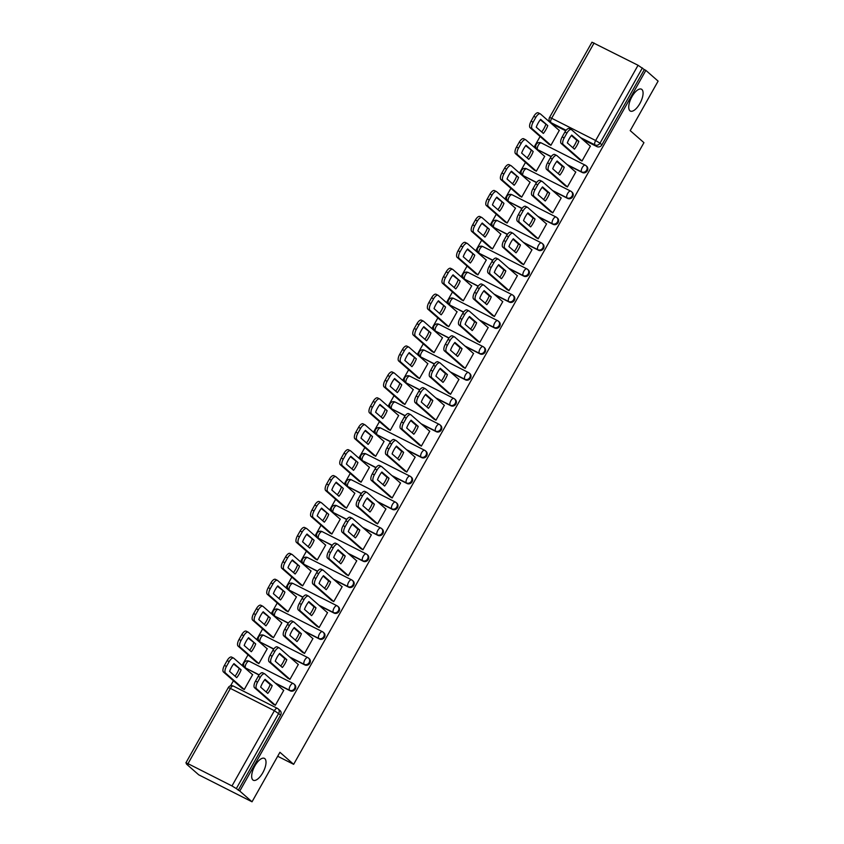 <?xml version="1.0" encoding="UTF-8"?>
<svg xmlns="http://www.w3.org/2000/svg" width="844" height="844" viewBox="0 0 844 844"><rect width="100%" height="100%" fill="white"/><g stroke="black" fill="none" stroke-linecap="round" stroke-linejoin="round"><path stroke-width="1.27" d="M629.919 110.764A12.259 5.106 -63.1 0 1 631.65 97.239A12.259 5.106 -63.1 0 1 641.44 89.19A12.259 5.106 -63.1 0 1 641.894 89.496A12.259 5.106 -63.1 0 1 640.163 103.01A12.259 5.106 -63.1 0 1 630.362 111.07A12.259 5.106 -63.1 0 1 629.919 110.764M252.852 779.93A12.259 5.106 -63.1 0 1 254.593 766.415A12.259 5.106 -63.1 0 1 264.383 758.366A12.259 5.106 -63.1 0 1 264.837 758.672A12.259 5.106 -63.1 0 1 263.096 772.186A12.259 5.106 -63.1 0 1 253.305 780.246A12.259 5.106 -63.1 0 1 252.852 779.93M567.843 165.192L582.318 172.514A3.83 3.46 -48.7 0 0 586.717 166.31L586.042 165.719A3.83 3.46 131.3 0 1 581.643 171.923L567.157 164.591M553.231 191.103L567.717 198.435A3.83 3.46 -48.7 0 0 572.116 192.232L571.441 191.641A3.83 3.46 131.3 0 1 567.041 197.844L552.556 190.512M538.63 217.024L553.115 224.346A3.83 3.46 -48.7 0 0 557.515 218.142L556.829 217.552A3.83 3.46 131.3 0 1 552.43 223.755L537.955 216.423M524.029 242.935L538.504 250.267A3.83 3.46 -48.7 0 0 542.903 244.064L542.228 243.473A3.83 3.46 131.3 0 1 537.828 249.676L523.354 242.344M509.428 268.856L523.902 276.188A3.83 3.46 -48.7 0 0 528.302 269.985L527.627 269.384A3.83 3.46 131.3 0 1 523.227 275.587L508.753 268.255M494.827 294.767L509.301 302.099A3.83 3.46 -48.7 0 0 513.701 295.896L513.025 295.305A3.83 3.46 131.3 0 1 508.626 301.508L494.141 294.176M480.215 320.688L494.7 328.021A3.83 3.46 -48.7 0 0 499.099 321.817L498.424 321.216A3.83 3.46 131.3 0 1 494.025 327.419L479.54 320.087M465.614 346.599L480.099 353.931A3.83 3.46 -48.7 0 0 484.498 347.728L483.812 347.137A3.83 3.46 131.3 0 1 479.413 353.341L464.938 346.008M451.012 372.521L465.487 379.853A3.83 3.46 -48.7 0 0 469.886 373.649L469.211 373.048A3.83 3.46 131.3 0 1 464.812 379.251L450.337 371.93M436.411 398.431L450.886 405.764A3.83 3.46 -48.7 0 0 455.285 399.56L454.61 398.969A3.83 3.46 131.3 0 1 450.211 405.173L435.736 397.841M421.81 424.353L436.285 431.685A3.83 3.46 -48.7 0 0 440.684 425.481L440.009 424.88A3.83 3.46 131.3 0 1 435.609 431.084L421.135 423.762M407.209 450.263L421.683 457.596A3.83 3.46 -48.7 0 0 426.083 451.392L425.408 450.801A3.83 3.46 131.3 0 1 421.008 457.005L406.523 449.673M392.597 476.185L407.082 483.517A3.83 3.46 -48.7 0 0 411.482 477.314L410.806 476.712A3.83 3.46 131.3 0 1 406.407 482.916L391.922 475.594M377.996 502.096L392.481 509.428A3.83 3.46 -48.7 0 0 396.88 503.224L396.195 502.634A3.83 3.46 131.3 0 1 391.795 508.837L377.321 501.505M363.395 528.017L377.869 535.349A3.83 3.46 -48.7 0 0 382.269 529.146L381.593 528.555A3.83 3.46 131.3 0 1 377.194 534.758L362.72 527.426M348.794 553.938L363.268 561.26A3.83 3.46 -48.7 0 0 367.667 555.057L366.992 554.466A3.83 3.46 131.3 0 1 362.593 560.669L348.118 553.337M334.192 579.849L348.667 587.181A3.83 3.46 -48.7 0 0 353.066 580.978L352.391 580.387A3.83 3.46 131.3 0 1 347.992 586.591L333.507 579.258M319.581 605.77L334.066 613.092A3.83 3.46 -48.7 0 0 338.465 606.889L337.79 606.298A3.83 3.46 131.3 0 1 333.391 612.501L318.905 605.169M304.979 631.681L319.465 639.014A3.83 3.46 -48.7 0 0 323.864 632.81L323.178 632.219A3.83 3.46 131.3 0 1 318.779 638.423L304.304 631.09M290.378 657.603L304.853 664.924A3.83 3.46 -48.7 0 0 309.252 658.721L308.577 658.13A3.83 3.46 131.3 0 1 304.178 664.333L289.703 657.001M275.777 683.513L290.252 690.846A3.83 3.46 -48.7 0 0 294.651 684.642L293.976 684.051A3.83 3.46 131.3 0 1 289.576 690.255L275.102 682.923M549.201 120.333L548.706 121.209M540.097 136.496L534.104 147.13M525.495 162.417L519.503 173.041M510.884 188.328L504.902 198.962M496.283 214.249L490.29 224.873M481.681 240.16L475.689 250.795M467.08 266.082L461.088 276.705M452.479 291.992L446.487 302.627M437.867 317.914L431.885 328.538M423.266 343.824L417.284 354.459M408.665 369.746L402.672 380.37M394.064 395.657L388.071 406.291M379.462 421.578L373.47 432.202M364.861 447.489L358.869 458.123M350.249 473.41L344.268 484.034M335.648 499.321L329.656 509.955M321.047 525.242L315.055 535.866M306.446 551.153L300.453 561.788M291.845 577.074L285.852 587.709M277.233 602.996L271.251 613.62M262.632 628.907L256.65 639.541M248.03 654.828L242.038 665.452M233.429 680.739L230.57 685.813M186.693 763.683L188.033 764.854L185.891 762.87L188.001 763.672L231.984 785.943L274.384 710.69L230.401 688.419L188.001 763.672M252.029 801.8L239.78 791.06L645.86 70.379L658.109 81.13L630.215 130.63L643.94 142.668L293.649 764.326L279.923 752.289L252.029 801.8L198.72 774.813L186.471 764.073M594.081 43.002L551.67 118.255L549.56 117.453L591.971 42.2L638.053 65.273L644.31 69.598L601.899 144.852A3.83 3.46 131.3 0 1 596.919 146.603L582.444 139.271M565.712 130.799L552.936 124.332L551.026 122.665A3.83 3.46 131.3 0 1 550.372 122.222L552.282 123.889A3.83 3.46 -48.7 0 0 552.936 124.332M644.31 69.598L645.86 70.379M238.23 790.269L280.63 715.016L274.384 710.69A3.83 1.593 -63.1 0 1 277.349 708.348A3.83 1.593 -63.1 0 1 277.486 708.443A3.83 3.46 131.3 0 1 278.72 713.338L236.32 788.602L239.78 791.06M236.32 788.602L231.984 785.943M273.066 703.98L275.334 705.278L283.753 690.329L283.267 690.086M241.985 688.24L244.243 689.548L252.672 674.599L252.177 674.345M256.587 662.329L258.855 663.627L267.274 648.677L266.788 648.424M287.667 678.059L289.935 679.367L298.354 664.418L297.869 664.165M271.188 636.408L273.456 637.716L281.875 622.756L281.39 622.513M302.268 652.148L304.536 653.446L312.955 638.497L312.47 638.254M285.789 610.497L288.057 611.794L296.476 596.845L295.991 596.592M316.88 626.227L319.137 627.535L327.567 612.586L327.071 612.333M300.401 584.576L302.658 585.884L311.088 570.924L310.592 570.681M331.481 600.316L333.739 601.614L342.168 586.664L341.672 586.422M315.002 558.665L317.26 559.962L325.689 545.013L325.193 544.76M346.082 574.395L348.34 575.703L356.769 560.754L356.284 560.5M329.603 532.743L331.861 534.052L340.29 519.092L339.805 518.849M360.683 548.484L362.952 549.782L371.371 534.832L370.885 534.579M344.204 506.833L346.473 508.13L354.891 493.181L354.406 492.928M375.285 522.563L377.553 523.871L385.972 508.911L385.486 508.668M358.805 480.911L361.074 482.219L369.493 467.259L369.007 467.017M389.896 496.652L392.154 497.949L400.583 483L400.088 482.747M373.407 455L375.675 456.298L384.104 441.349L383.609 441.096M404.498 470.73L406.755 472.039L415.185 457.079L414.689 456.836M388.018 429.079L390.276 430.377L398.706 415.427L398.21 415.185M419.099 444.82L421.356 446.117L429.786 431.168L429.29 430.915M402.62 403.168L404.877 404.466L413.307 389.517L412.811 389.263M433.7 418.898L435.968 420.207L444.387 405.247L443.902 405.004M417.221 377.247L419.489 378.545L427.908 363.595L427.423 363.353M448.301 392.987L450.569 394.285L458.988 379.336L458.503 379.083M431.822 351.326L434.09 352.634L442.509 337.684L442.024 337.431M462.902 367.066L465.171 368.374L473.589 353.414L473.104 353.172M446.423 325.415L448.691 326.712L457.11 311.763L456.625 311.52M477.514 341.155L479.772 342.453L488.201 327.504L487.705 327.25M461.035 299.493L463.293 300.802L471.722 285.852L471.226 285.599M492.115 315.234L494.373 316.532L502.802 301.582L502.307 301.34M475.636 273.583L477.894 274.88L486.323 259.931L485.827 259.688M506.716 289.323L508.974 290.621L517.404 275.671L516.918 275.418M490.237 247.661L492.495 248.969L500.925 234.02L500.439 233.767M521.318 263.402L523.586 264.7L532.005 249.75L531.52 249.507M504.839 221.75L507.107 223.048L515.526 208.099L515.04 207.846M535.919 237.48L538.187 238.789L546.606 223.839L546.121 223.586M519.44 195.829L521.708 197.137L530.127 182.177L529.642 181.935M550.531 211.57L552.788 212.867L561.218 197.918L560.722 197.675M534.052 169.918L536.309 171.216L544.739 156.267L544.243 156.013M565.132 185.648L567.39 186.957L575.819 172.007L575.323 171.754M548.653 143.997L550.91 145.305L559.34 130.345L558.844 130.103M579.733 159.738L581.991 161.035L590.42 146.086L589.924 145.843M551.111 156.72L537.66 149.652A3.83 3.46 131.3 0 1 537.006 149.219L537.681 149.81A3.83 3.46 -48.7 0 0 538.335 150.253M536.499 182.631L523.058 175.573A3.83 3.46 131.3 0 1 522.404 175.13L523.08 175.721A3.83 3.46 -48.7 0 0 523.734 176.164M521.898 208.552L508.457 201.494A3.83 3.46 131.3 0 1 507.803 201.051L508.478 201.642A3.83 3.46 -48.7 0 0 509.132 202.085M507.297 234.463L493.846 227.405A3.83 3.46 131.3 0 1 493.191 226.962L493.877 227.553A3.83 3.46 -48.7 0 0 494.531 227.996M492.696 260.385L479.244 253.327A3.83 3.46 131.3 0 1 478.59 252.883L479.265 253.474A3.83 3.46 -48.7 0 0 479.919 253.917M478.094 286.295L464.643 279.237A3.83 3.46 131.3 0 1 463.989 278.794L464.664 279.396A3.83 3.46 -48.7 0 0 465.318 279.828M463.493 312.217L450.042 305.159A3.83 3.46 131.3 0 1 449.388 304.716L450.063 305.306A3.83 3.46 -48.7 0 0 450.717 305.75M448.881 338.127L435.441 331.07A3.83 3.46 131.3 0 1 434.787 330.626L435.462 331.228A3.83 3.46 -48.7 0 0 436.116 331.66M434.28 364.049L420.829 356.991A3.83 3.46 131.3 0 1 420.175 356.548L420.861 357.139A3.83 3.46 -48.7 0 0 421.515 357.582M419.679 389.96L406.228 382.902A3.83 3.46 131.3 0 1 405.574 382.459L406.249 383.06A3.83 3.46 -48.7 0 0 406.903 383.503M405.078 415.881L391.627 408.823A3.83 3.46 131.3 0 1 390.972 408.38L391.648 408.971A3.83 3.46 -48.7 0 0 392.302 409.414M390.477 441.792L377.025 434.734A3.83 3.46 131.3 0 1 376.371 434.291L377.046 434.892A3.83 3.46 -48.7 0 0 377.701 435.335M375.865 467.713L362.424 460.655A3.83 3.46 131.3 0 1 361.77 460.212L362.445 460.803A3.83 3.46 -48.7 0 0 363.099 461.246M361.264 493.634L347.823 486.566A3.83 3.46 131.3 0 1 347.158 486.123L347.844 486.724A3.83 3.46 -48.7 0 0 348.498 487.167M346.662 519.545L333.211 512.487A3.83 3.46 131.3 0 1 332.557 512.044L333.232 512.635A3.83 3.46 -48.7 0 0 333.897 513.078M332.061 545.467L318.61 538.398A3.83 3.46 131.3 0 1 317.956 537.966L318.631 538.556A3.83 3.46 -48.7 0 0 319.285 538.999M317.46 571.377L304.009 564.319A3.83 3.46 131.3 0 1 303.355 563.876L304.03 564.467A3.83 3.46 -48.7 0 0 304.684 564.91M302.859 597.299L289.408 590.23A3.83 3.46 131.3 0 1 288.753 589.798L289.429 590.389A3.83 3.46 -48.7 0 0 290.083 590.832M288.247 623.21L274.806 616.152A3.83 3.46 131.3 0 1 274.152 615.709L274.827 616.299A3.83 3.46 -48.7 0 0 275.482 616.742M273.646 649.131L260.195 642.073A3.83 3.46 131.3 0 1 259.541 641.63L260.226 642.221A3.83 3.46 -48.7 0 0 260.88 642.664M259.045 675.042L245.593 667.984A3.83 3.46 131.3 0 1 244.939 667.541L245.615 668.131A3.83 3.46 -48.7 0 0 246.269 668.575M277.697 756.256L293.649 764.326M280.63 715.016A3.83 3.46 -48.7 0 0 280.05 710.564L278.14 708.886A3.83 3.83 0 0 0 277.349 708.348L233.366 686.077A3.83 1.593 -63.1 0 1 233.503 686.172M272.19 685.581A11.974 4.98 -63.1 0 1 267.791 693.399L260.659 687.143A11.974 4.98 -63.1 0 1 265.069 679.336L272.19 685.581L270.175 684.568A11.974 4.98 -63.1 0 1 266.124 691.932M270.175 684.568L264.71 679.768M273.488 704.35L254.55 687.744A5.75 2.395 -63.1 0 1 255.51 681.14L258.222 676.318A5.75 2.395 -63.1 0 1 262.663 672.816A5.75 2.395 -63.1 0 1 262.885 672.953M283.689 690.455L264.9 673.976A5.75 2.395 116.9 0 0 264.689 673.828A5.75 2.395 116.9 0 0 260.247 677.342L257.536 682.163A5.75 2.395 116.9 0 0 256.565 688.767L254.55 687.744M275.355 705.236L256.565 688.767M241.11 669.851L233.978 663.595A11.974 4.98 116.9 0 0 229.579 671.402L236.71 677.658A11.974 4.98 116.9 0 0 241.11 669.851L233.63 664.038M252.599 674.715L233.82 658.236A5.75 2.395 116.9 0 0 233.609 658.098A5.75 2.395 116.9 0 0 229.167 661.601L226.445 666.422A5.75 2.395 116.9 0 0 225.485 673.027L244.275 689.506M235.043 676.192A11.974 4.98 116.9 0 0 239.095 668.828M242.407 688.609L223.47 672.003A5.75 2.395 -63.1 0 1 224.43 665.399L227.142 660.578A5.75 2.395 -63.1 0 1 231.583 657.075A5.75 2.395 -63.1 0 1 231.794 657.223M286.802 659.67A11.974 4.98 -63.1 0 1 282.392 667.477L275.271 661.221A11.974 4.98 -63.1 0 1 279.67 653.414L286.802 659.67L284.776 658.647A11.974 4.98 -63.1 0 1 280.725 666.011M284.776 658.647L279.311 653.857M288.089 678.428L269.152 661.823A5.75 2.395 -63.1 0 1 270.112 655.218L272.834 650.407A5.75 2.395 -63.1 0 1 277.275 646.894A5.75 2.395 -63.1 0 1 277.486 647.042M298.291 664.534L279.501 648.065A5.75 2.395 116.9 0 0 279.29 647.918A5.75 2.395 116.9 0 0 274.849 651.42L272.137 656.242A5.75 2.395 116.9 0 0 271.177 662.846L269.152 661.823M289.956 679.325L271.177 662.846M301.403 633.749A11.974 4.98 -63.1 0 1 297.004 641.567L289.872 635.31A11.974 4.98 -63.1 0 1 294.271 627.503L301.403 633.749L299.377 632.726A11.974 4.98 -63.1 0 1 295.337 640.1M299.377 632.726L293.912 627.936M302.69 652.517L283.753 635.912A5.75 2.395 -63.1 0 1 284.713 629.308L287.435 624.486A5.75 2.395 -63.1 0 1 291.876 620.973A5.75 2.395 -63.1 0 1 292.087 621.121M312.892 638.623L294.102 622.144A5.75 2.395 116.9 0 0 293.891 621.996A5.75 2.395 116.9 0 0 289.45 625.509L286.738 630.331A5.75 2.395 116.9 0 0 285.778 636.935L283.753 635.912M304.557 653.404L285.778 636.935M316.004 607.838A11.974 4.98 -63.1 0 1 311.605 615.645L304.473 609.389A11.974 4.98 -63.1 0 1 308.872 601.582L316.004 607.838L313.979 606.815A11.974 4.98 -63.1 0 1 309.938 614.179M313.979 606.815L308.524 602.025M317.302 626.596L298.354 609.99A5.75 2.395 -63.1 0 1 299.325 603.386L302.036 598.565A5.75 2.395 -63.1 0 1 306.477 595.062A5.75 2.395 -63.1 0 1 306.688 595.21M327.493 612.702L308.714 596.233A5.75 2.395 116.9 0 0 308.493 596.086A5.75 2.395 116.9 0 0 304.051 599.588L301.34 604.409A5.75 2.395 116.9 0 0 300.38 611.014L298.354 609.99M319.159 627.493L300.38 611.014M255.711 643.93L248.579 637.684A11.974 4.98 116.9 0 0 244.18 645.491L251.312 651.737A11.974 4.98 116.9 0 0 255.711 643.93L248.231 638.117M267.21 648.804L248.421 632.325A5.75 2.395 116.9 0 0 248.21 632.177A5.75 2.395 116.9 0 0 243.768 635.69L241.046 640.512A5.75 2.395 116.9 0 0 240.086 647.105L258.876 663.584M249.645 650.281A11.974 4.98 116.9 0 0 253.696 642.906M257.009 662.698L238.071 646.082A5.75 2.395 -63.1 0 1 239.031 639.488L241.743 634.667A5.75 2.395 -63.1 0 1 246.184 631.154A5.75 2.395 -63.1 0 1 246.406 631.301M270.312 618.019L263.191 611.763A11.974 4.98 116.9 0 0 258.791 619.57L265.913 625.826A11.974 4.98 116.9 0 0 270.312 618.019L262.832 612.206M281.812 622.883L263.022 606.403A5.75 2.395 116.9 0 0 262.811 606.266A5.75 2.395 116.9 0 0 258.37 609.769L255.658 614.59A5.75 2.395 116.9 0 0 254.698 621.195L273.477 637.663M264.246 624.36A11.974 4.98 116.9 0 0 268.297 616.996M271.61 636.777L252.672 620.171A5.75 2.395 -63.1 0 1 253.633 613.567L256.344 608.746A5.75 2.395 -63.1 0 1 260.796 605.243A5.75 2.395 -63.1 0 1 261.007 605.38M284.924 592.098L277.792 585.852A11.974 4.98 116.9 0 0 273.393 593.659L280.524 599.905A11.974 4.98 116.9 0 0 284.924 592.098L277.433 586.285M296.413 596.961L277.623 580.493A5.75 2.395 116.9 0 0 277.412 580.345A5.75 2.395 116.9 0 0 272.971 583.858L270.259 588.669A5.75 2.395 116.9 0 0 269.299 595.273L288.078 611.752M278.858 598.449A11.974 4.98 116.9 0 0 282.898 591.074M286.211 610.866L267.274 594.25A5.75 2.395 -63.1 0 1 268.234 587.656L270.956 582.835A5.75 2.395 -63.1 0 1 275.397 579.322A5.75 2.395 -63.1 0 1 275.608 579.469M330.605 581.917A11.974 4.98 -63.1 0 1 326.206 589.724L319.074 583.478A11.974 4.98 -63.1 0 1 323.474 575.671L330.605 581.917L328.59 580.894A11.974 4.98 -63.1 0 1 324.539 588.268M328.59 580.894L323.125 576.104M331.903 600.685L312.966 584.08A5.75 2.395 -63.1 0 1 313.926 577.475L316.637 572.654A5.75 2.395 -63.1 0 1 321.079 569.141A5.75 2.395 -63.1 0 1 321.29 569.289M342.094 586.791L323.315 570.312A5.75 2.395 116.9 0 0 323.104 570.164A5.75 2.395 116.9 0 0 318.663 573.677L315.941 578.499A5.75 2.395 116.9 0 0 314.981 585.092L312.966 584.08M333.77 601.572L314.981 585.092M345.207 556.006A11.974 4.98 -63.1 0 1 340.807 563.813L333.675 557.557A11.974 4.98 -63.1 0 1 338.075 549.75L345.207 556.006L343.192 554.983A11.974 4.98 -63.1 0 1 339.14 562.347M343.192 554.983L337.727 550.193M346.504 574.764L327.567 558.158A5.75 2.395 -63.1 0 1 328.527 551.554L331.238 546.733A5.75 2.395 -63.1 0 1 335.68 543.23A5.75 2.395 -63.1 0 1 335.891 543.378M356.706 560.87L337.916 544.391A5.75 2.395 116.9 0 0 337.706 544.253A5.75 2.395 116.9 0 0 333.264 547.756L330.542 552.577A5.75 2.395 116.9 0 0 329.582 559.182L327.567 558.158M348.372 575.661L329.582 559.182M299.525 566.187L292.393 559.931A11.974 4.98 116.9 0 0 287.994 567.738L295.126 573.994A11.974 4.98 116.9 0 0 299.525 566.187L292.045 560.374M311.014 571.05L292.235 554.571A5.75 2.395 116.9 0 0 292.013 554.434A5.75 2.395 116.9 0 0 287.572 557.937L284.861 562.758A5.75 2.395 116.9 0 0 283.901 569.362L302.679 585.831M293.459 572.527A11.974 4.98 116.9 0 0 297.499 565.163M300.823 584.945L281.875 568.339A5.75 2.395 -63.1 0 1 282.846 561.735L285.557 556.913A5.75 2.395 -63.1 0 1 289.998 553.411A5.75 2.395 -63.1 0 1 290.209 553.548M314.126 540.265L306.994 534.02A11.974 4.98 116.9 0 0 302.595 541.827L309.727 548.072A11.974 4.98 116.9 0 0 314.126 540.265L306.646 534.452M325.615 545.129L306.836 528.66A5.75 2.395 116.9 0 0 306.625 528.513A5.75 2.395 116.9 0 0 302.184 532.026L299.462 536.837A5.75 2.395 116.9 0 0 298.502 543.441L317.291 559.92M308.06 546.617A11.974 4.98 116.9 0 0 312.111 539.242M315.424 559.034L296.487 542.418A5.75 2.395 -63.1 0 1 297.447 535.813L300.158 531.003A5.75 2.395 -63.1 0 1 304.6 527.489A5.75 2.395 -63.1 0 1 304.811 527.637M359.808 530.085A11.974 4.98 -63.1 0 1 355.408 537.892L348.287 531.646A11.974 4.98 -63.1 0 1 352.686 523.839L359.808 530.085L357.793 529.061A11.974 4.98 -63.1 0 1 353.741 536.436M357.793 529.061L352.328 524.272M361.105 548.853L342.168 532.237A5.75 2.395 -63.1 0 1 343.128 525.643L345.84 520.822A5.75 2.395 -63.1 0 1 350.292 517.309A5.75 2.395 -63.1 0 1 350.503 517.456M371.307 534.959L352.518 518.48A5.75 2.395 116.9 0 0 352.307 518.332A5.75 2.395 116.9 0 0 347.865 521.845L345.154 526.667A5.75 2.395 116.9 0 0 344.183 533.26L342.168 532.237M362.973 549.739L344.183 533.26M374.419 504.174A11.974 4.98 -63.1 0 1 370.02 511.981L362.888 505.725A11.974 4.98 -63.1 0 1 367.288 497.918L374.419 504.174L372.394 503.151A11.974 4.98 -63.1 0 1 368.343 510.514M372.394 503.151L366.929 498.361M375.707 522.932L356.769 506.326A5.75 2.395 -63.1 0 1 357.729 499.722L360.451 494.901A5.75 2.395 -63.1 0 1 364.893 491.398A5.75 2.395 -63.1 0 1 365.104 491.535M385.908 509.037L367.119 492.558A5.75 2.395 116.9 0 0 366.908 492.421A5.75 2.395 116.9 0 0 362.466 495.924L359.755 500.745A5.75 2.395 116.9 0 0 358.795 507.349L356.769 506.326M377.574 523.818L358.795 507.349M389.021 478.253A11.974 4.98 -63.1 0 1 384.621 486.06L377.49 479.814A11.974 4.98 -63.1 0 1 381.889 472.007L389.021 478.253L386.995 477.229A11.974 4.98 -63.1 0 1 382.954 484.604M386.995 477.229L381.541 472.44M390.308 497.021L371.371 480.405A5.75 2.395 -63.1 0 1 372.331 473.811L375.052 468.99A5.75 2.395 -63.1 0 1 379.494 465.477A5.75 2.395 -63.1 0 1 379.705 465.624M400.51 483.116L381.731 466.648A5.75 2.395 116.9 0 0 381.509 466.5A5.75 2.395 116.9 0 0 377.068 470.013L374.356 474.824A5.75 2.395 116.9 0 0 373.396 481.428L371.371 480.405M392.175 497.907L373.396 481.428M403.622 452.342A11.974 4.98 -63.1 0 1 399.223 460.149L392.091 453.893A11.974 4.98 -63.1 0 1 396.49 446.086L403.622 452.342L401.596 451.318A11.974 4.98 -63.1 0 1 397.556 458.682M401.596 451.318L396.142 446.529M404.92 471.1L385.982 454.494A5.75 2.395 -63.1 0 1 386.942 447.89L389.654 443.068A5.75 2.395 -63.1 0 1 394.095 439.566A5.75 2.395 -63.1 0 1 394.306 439.703M415.111 457.205L396.332 440.726A5.75 2.395 116.9 0 0 396.121 440.589A5.75 2.395 116.9 0 0 391.669 444.092L388.957 448.913A5.75 2.395 116.9 0 0 387.997 455.517L385.982 454.494M406.787 471.986L387.997 455.517M418.223 426.42A11.974 4.98 -63.1 0 1 413.824 434.227L406.692 427.982A11.974 4.98 -63.1 0 1 411.091 420.175L418.223 426.42L416.208 425.397A11.974 4.98 -63.1 0 1 412.157 432.772M416.208 425.397L410.743 420.607M419.521 445.189L400.583 428.573A5.75 2.395 -63.1 0 1 401.544 421.968L404.255 417.158A5.75 2.395 -63.1 0 1 408.696 413.644A5.75 2.395 -63.1 0 1 408.907 413.792M429.712 431.284L410.933 414.815A5.75 2.395 116.9 0 0 410.722 414.668A5.75 2.395 116.9 0 0 406.281 418.181L403.559 422.992A5.75 2.395 116.9 0 0 402.599 429.596L400.583 428.573M421.388 446.075L402.599 429.596M432.824 400.51A11.974 4.98 -63.1 0 1 428.425 408.317L421.293 402.06A11.974 4.98 -63.1 0 1 425.703 394.253L432.824 400.51L430.809 399.486A11.974 4.98 -63.1 0 1 426.758 406.85M430.809 399.486L425.344 394.697M434.122 419.268L415.185 402.662A5.75 2.395 -63.1 0 1 416.145 396.058L418.856 391.236A5.75 2.395 -63.1 0 1 423.298 387.734A5.75 2.395 -63.1 0 1 423.519 387.871M444.324 405.373L425.534 388.894A5.75 2.395 116.9 0 0 425.323 388.757A5.75 2.395 116.9 0 0 420.882 392.26L418.17 397.081A5.75 2.395 116.9 0 0 417.2 403.685L415.185 402.662M435.989 420.154L417.2 403.685M447.436 374.588A11.974 4.98 -63.1 0 1 443.026 382.395L435.905 376.15A11.974 4.98 -63.1 0 1 440.304 368.332L447.436 374.588L445.41 373.565A11.974 4.98 -63.1 0 1 441.359 380.939M445.41 373.565L439.946 368.775M448.723 393.357L429.786 376.74A5.75 2.395 -63.1 0 1 430.746 370.136L433.468 365.325A5.75 2.395 -63.1 0 1 437.909 361.812A5.75 2.395 -63.1 0 1 438.12 361.96M458.925 379.452L440.135 362.983A5.75 2.395 116.9 0 0 439.924 362.836A5.75 2.395 116.9 0 0 435.483 366.349L432.772 371.16A5.75 2.395 116.9 0 0 431.811 377.764L429.786 376.74M450.591 394.243L431.811 377.764M462.037 348.677A11.974 4.98 -63.1 0 1 457.638 356.484L450.506 350.228A11.974 4.98 -63.1 0 1 454.905 342.421L462.037 348.677L460.012 347.654A11.974 4.98 -63.1 0 1 455.971 355.018M460.012 347.654L454.557 342.864M463.324 367.435L444.387 350.83A5.75 2.395 -63.1 0 1 445.347 344.225L448.069 339.404A5.75 2.395 -63.1 0 1 452.511 335.901A5.75 2.395 -63.1 0 1 452.722 336.039M473.526 353.541L454.737 337.062A5.75 2.395 116.9 0 0 454.526 336.925A5.75 2.395 116.9 0 0 450.084 340.427L447.373 345.249A5.75 2.395 116.9 0 0 446.413 351.853L444.387 350.83M465.192 368.322L446.413 351.853M328.727 514.355L321.596 508.099A11.974 4.98 116.9 0 0 317.196 515.906L324.328 522.162A11.974 4.98 116.9 0 0 328.727 514.355L321.248 508.542M340.216 519.218L321.437 502.739A5.75 2.395 116.9 0 0 321.226 502.602A5.75 2.395 116.9 0 0 316.785 506.105L314.063 510.926A5.75 2.395 116.9 0 0 313.103 517.53L331.892 533.999M322.661 520.695A11.974 4.98 116.9 0 0 326.712 513.331M330.025 533.113L311.088 516.507A5.75 2.395 -63.1 0 1 312.048 509.903L314.759 505.081A5.75 2.395 -63.1 0 1 319.201 501.579A5.75 2.395 -63.1 0 1 319.412 501.716M343.329 488.433L336.207 482.177A11.974 4.98 116.9 0 0 331.808 489.995L338.929 496.24A11.974 4.98 116.9 0 0 343.329 488.433L335.849 482.62M354.828 493.297L336.039 476.828A5.75 2.395 116.9 0 0 335.828 476.681A5.75 2.395 116.9 0 0 331.386 480.194L328.675 485.005A5.75 2.395 116.9 0 0 327.704 491.609L346.494 508.088M337.262 494.784A11.974 4.98 116.9 0 0 341.314 487.41M344.626 507.202L325.689 490.586A5.75 2.395 -63.1 0 1 326.649 483.981L329.36 479.17A5.75 2.395 -63.1 0 1 333.813 475.657A5.75 2.395 -63.1 0 1 334.024 475.805M357.94 462.523L350.809 456.266A11.974 4.98 116.9 0 0 346.409 464.073L353.541 470.33A11.974 4.98 116.9 0 0 357.94 462.523L350.45 456.709M369.429 467.386L350.64 450.907A5.75 2.395 116.9 0 0 350.429 450.77A5.75 2.395 116.9 0 0 345.987 454.272L343.276 459.094A5.75 2.395 116.9 0 0 342.316 465.698L361.095 482.167M351.864 468.863A11.974 4.98 116.9 0 0 355.915 461.499M359.227 481.28L340.29 464.675A5.75 2.395 -63.1 0 1 341.25 458.07L343.972 453.249A5.75 2.395 -63.1 0 1 348.414 449.746A5.75 2.395 -63.1 0 1 348.625 449.884M372.542 436.601L365.41 430.345A11.974 4.98 116.9 0 0 361.01 438.152L368.142 444.408A11.974 4.98 116.9 0 0 372.542 436.601L365.062 430.788M384.031 441.465L365.241 424.996A5.75 2.395 116.9 0 0 365.03 424.848A5.75 2.395 116.9 0 0 360.588 428.362L357.877 433.172A5.75 2.395 116.9 0 0 356.917 439.777L375.696 456.256M366.475 442.952A11.974 4.98 116.9 0 0 370.516 435.578M373.829 455.37L354.891 438.753A5.75 2.395 -63.1 0 1 355.851 432.149L358.573 427.338A5.75 2.395 -63.1 0 1 363.015 423.825A5.75 2.395 -63.1 0 1 363.226 423.973M387.143 410.69L380.011 404.434A11.974 4.98 116.9 0 0 375.612 412.241L382.743 418.497A11.974 4.98 116.9 0 0 387.143 410.69L379.663 404.877M398.632 415.554L379.853 399.075A5.75 2.395 116.9 0 0 379.642 398.938A5.75 2.395 116.9 0 0 375.19 402.44L372.478 407.262A5.75 2.395 116.9 0 0 371.518 413.866L390.308 430.334M381.077 417.031A11.974 4.98 116.9 0 0 385.117 409.667M388.44 429.448L369.493 412.843A5.75 2.395 -63.1 0 1 370.463 406.238L373.175 401.417A5.75 2.395 -63.1 0 1 377.616 397.914A5.75 2.395 -63.1 0 1 377.827 398.051M401.744 384.769L394.612 378.513A11.974 4.98 116.9 0 0 390.213 386.32L397.345 392.576A11.974 4.98 116.9 0 0 401.744 384.769L394.264 378.956M413.233 389.633L394.454 373.164A5.75 2.395 116.9 0 0 394.243 373.016A5.75 2.395 116.9 0 0 389.801 376.529L387.079 381.34A5.75 2.395 116.9 0 0 386.119 387.945L404.909 404.424M395.678 391.11A11.974 4.98 116.9 0 0 399.729 383.746M403.042 403.537L384.104 386.921A5.75 2.395 -63.1 0 1 385.064 380.317L387.776 375.506A5.75 2.395 -63.1 0 1 392.217 371.993A5.75 2.395 -63.1 0 1 392.428 372.141M416.345 358.848L409.224 352.602A11.974 4.98 116.9 0 0 404.814 360.409L411.946 366.665A11.974 4.98 116.9 0 0 416.345 358.848L408.865 353.045M427.845 363.722L409.055 347.243A5.75 2.395 116.9 0 0 408.844 347.106A5.75 2.395 116.9 0 0 404.403 350.608L401.681 355.429A5.75 2.395 116.9 0 0 400.721 362.034L419.51 378.502M410.279 365.199A11.974 4.98 116.9 0 0 414.33 357.835M417.643 377.616L398.706 361.01A5.75 2.395 -63.1 0 1 399.666 354.406L402.377 349.585A5.75 2.395 -63.1 0 1 406.819 346.082A5.75 2.395 -63.1 0 1 407.04 346.219M430.946 332.937L423.825 326.681A11.974 4.98 116.9 0 0 419.426 334.488L426.547 340.744A11.974 4.98 116.9 0 0 430.946 332.937L423.466 327.124M442.446 337.8L423.656 321.332A5.75 2.395 116.9 0 0 423.445 321.184A5.75 2.395 116.9 0 0 419.004 324.697L416.292 329.508A5.75 2.395 116.9 0 0 415.332 336.112L434.111 352.592M424.88 339.277A11.974 4.98 116.9 0 0 428.931 331.914M432.244 351.705L413.307 335.089A5.75 2.395 -63.1 0 1 414.267 328.485L416.978 323.674A5.75 2.395 -63.1 0 1 421.43 320.161A5.75 2.395 -63.1 0 1 421.641 320.309M476.638 322.756A11.974 4.98 -63.1 0 1 472.239 330.563L465.107 324.307A11.974 4.98 -63.1 0 1 469.507 316.5L476.638 322.756L474.613 321.733A11.974 4.98 -63.1 0 1 470.572 329.107M474.613 321.733L469.158 316.943M477.936 341.525L458.988 324.908A5.75 2.395 -63.1 0 1 459.959 318.304L462.67 313.493A5.75 2.395 -63.1 0 1 467.112 309.98A5.75 2.395 -63.1 0 1 467.323 310.128M488.127 327.62L469.348 311.151A5.75 2.395 116.9 0 0 469.137 311.003A5.75 2.395 116.9 0 0 464.685 314.517L461.974 319.327A5.75 2.395 116.9 0 0 461.014 325.932L458.988 324.908M479.793 342.411L461.014 325.932M491.24 296.845A11.974 4.98 -63.1 0 1 486.84 304.652L479.708 298.396A11.974 4.98 -63.1 0 1 484.108 290.589L491.24 296.845L489.225 295.822A11.974 4.98 -63.1 0 1 485.173 303.186M489.225 295.822L483.76 291.032M492.537 315.603L473.6 298.998A5.75 2.395 -63.1 0 1 474.56 292.393L477.271 287.572A5.75 2.395 -63.1 0 1 481.713 284.069A5.75 2.395 -63.1 0 1 481.924 284.206M502.729 301.709L483.95 285.23A5.75 2.395 116.9 0 0 483.739 285.093A5.75 2.395 116.9 0 0 479.297 288.595L476.575 293.417A5.75 2.395 116.9 0 0 475.615 300.021L473.6 298.998M494.405 316.489L475.615 300.021M505.841 270.924A11.974 4.98 -63.1 0 1 501.441 278.731L494.31 272.475A11.974 4.98 -63.1 0 1 498.709 264.668L505.841 270.924L503.826 269.901A11.974 4.98 -63.1 0 1 499.775 277.265M503.826 269.901L498.361 265.111M507.138 289.692L488.201 273.076A5.75 2.395 -63.1 0 1 489.161 266.472L491.873 261.661A5.75 2.395 -63.1 0 1 496.314 258.148A5.75 2.395 -63.1 0 1 496.525 258.296M517.34 275.788L498.551 259.319A5.75 2.395 116.9 0 0 498.34 259.171A5.75 2.395 116.9 0 0 493.898 262.684L491.176 267.495A5.75 2.395 116.9 0 0 490.216 274.1L488.201 273.076M509.006 290.579L490.216 274.1M520.442 245.003A11.974 4.98 -63.1 0 1 516.043 252.82L508.921 246.564A11.974 4.98 -63.1 0 1 513.321 238.757L520.442 245.003L518.427 243.99A11.974 4.98 -63.1 0 1 514.376 251.354M518.427 243.99L512.962 239.2M521.74 263.771L502.802 247.165A5.75 2.395 -63.1 0 1 503.762 240.561L506.474 235.74A5.75 2.395 -63.1 0 1 510.926 232.237A5.75 2.395 -63.1 0 1 511.137 232.374M531.942 249.877L513.152 233.398A5.75 2.395 116.9 0 0 512.941 233.26A5.75 2.395 116.9 0 0 508.499 236.763L505.788 241.584A5.75 2.395 116.9 0 0 504.817 248.189L502.802 247.165M523.607 264.657L504.817 248.189M535.054 219.092A11.974 4.98 -63.1 0 1 530.654 226.899L523.523 220.643A11.974 4.98 -63.1 0 1 527.922 212.836L535.054 219.092L533.028 218.068A11.974 4.98 -63.1 0 1 528.977 225.432M533.028 218.068L527.563 213.279M536.341 237.86L517.404 221.244A5.75 2.395 -63.1 0 1 518.364 214.64L521.086 209.829A5.75 2.395 -63.1 0 1 525.527 206.316A5.75 2.395 -63.1 0 1 525.738 206.463M546.543 223.955L527.753 207.487A5.75 2.395 116.9 0 0 527.542 207.339A5.75 2.395 116.9 0 0 523.101 210.852L520.389 215.663A5.75 2.395 116.9 0 0 519.429 222.267L517.404 221.244M538.208 238.746L519.429 222.267M549.655 193.17A11.974 4.98 -63.1 0 1 545.256 200.988L538.124 194.732A11.974 4.98 -63.1 0 1 542.523 186.925L549.655 193.17L547.629 192.147A11.974 4.98 -63.1 0 1 543.589 199.522M547.629 192.147L542.175 187.357M550.942 211.939L532.005 195.333A5.75 2.395 -63.1 0 1 532.965 188.729L535.687 183.908A5.75 2.395 -63.1 0 1 540.128 180.394A5.75 2.395 -63.1 0 1 540.339 180.542M561.144 198.045L542.365 181.565A5.75 2.395 116.9 0 0 542.143 181.418A5.75 2.395 116.9 0 0 537.702 184.931L534.99 189.752A5.75 2.395 116.9 0 0 534.03 196.357L532.005 195.333M552.809 212.825L534.03 196.357M445.558 307.016L438.426 300.77A11.974 4.98 116.9 0 0 434.027 308.577L441.159 314.833A11.974 4.98 116.9 0 0 445.558 307.016L438.068 301.202M457.047 311.89L438.258 295.411A5.75 2.395 116.9 0 0 438.047 295.263A5.75 2.395 116.9 0 0 433.605 298.776L430.894 303.597A5.75 2.395 116.9 0 0 429.934 310.202L448.713 326.67M439.492 313.367A11.974 4.98 116.9 0 0 443.533 305.992M446.845 325.784L427.908 309.178A5.75 2.395 -63.1 0 1 428.868 302.574L431.59 297.753A5.75 2.395 -63.1 0 1 436.031 294.239A5.75 2.395 -63.1 0 1 436.242 294.387M460.159 281.105L453.028 274.849A11.974 4.98 116.9 0 0 448.628 282.656L455.76 288.912A11.974 4.98 116.9 0 0 460.159 281.105L452.679 275.292M471.648 285.968L452.869 269.5A5.75 2.395 116.9 0 0 452.648 269.352A5.75 2.395 116.9 0 0 448.206 272.855L445.495 277.676A5.75 2.395 116.9 0 0 444.535 284.28L463.314 300.759M454.093 287.445A11.974 4.98 116.9 0 0 458.134 280.081M461.457 299.863L442.509 283.257A5.75 2.395 -63.1 0 1 443.48 276.653L446.191 271.831A5.75 2.395 -63.1 0 1 450.633 268.329A5.75 2.395 -63.1 0 1 450.844 268.476M474.761 255.183L467.629 248.938A11.974 4.98 116.9 0 0 463.229 256.745L470.361 262.99A11.974 4.98 116.9 0 0 474.761 255.183L467.281 249.37M486.249 260.058L467.471 243.578A5.75 2.395 116.9 0 0 467.259 243.431A5.75 2.395 116.9 0 0 462.818 246.944L460.096 251.765A5.75 2.395 116.9 0 0 459.136 258.37L477.926 274.838M468.694 261.534A11.974 4.98 116.9 0 0 472.745 254.16M476.058 273.952L457.121 257.346A5.75 2.395 -63.1 0 1 458.081 250.742L460.792 245.92A5.75 2.395 -63.1 0 1 465.234 242.407A5.75 2.395 -63.1 0 1 465.445 242.555M489.362 229.273L482.23 223.016A11.974 4.98 116.9 0 0 477.831 230.823L484.962 237.08A11.974 4.98 116.9 0 0 489.362 229.273L481.882 223.46M500.851 234.136L482.072 217.657A5.75 2.395 116.9 0 0 481.861 217.52A5.75 2.395 116.9 0 0 477.419 221.022L474.697 225.844A5.75 2.395 116.9 0 0 473.737 232.448L492.527 248.927M483.296 235.613A11.974 4.98 116.9 0 0 487.347 228.249M490.659 248.03L471.722 231.425A5.75 2.395 -63.1 0 1 472.682 224.82L475.394 219.999A5.75 2.395 -63.1 0 1 479.835 216.497A5.75 2.395 -63.1 0 1 480.046 216.644M503.963 203.351L496.842 197.106A11.974 4.98 116.9 0 0 492.442 204.913L499.564 211.158A11.974 4.98 116.9 0 0 503.963 203.351L496.483 197.538M515.462 208.225L496.673 191.746A5.75 2.395 116.9 0 0 496.462 191.599A5.75 2.395 116.9 0 0 492.02 195.112L489.309 199.933A5.75 2.395 116.9 0 0 488.338 206.527L507.128 223.006M497.897 209.702A11.974 4.98 116.9 0 0 501.948 202.328M505.261 222.12L486.323 205.503A5.75 2.395 -63.1 0 1 487.283 198.91L489.995 194.088A5.75 2.395 -63.1 0 1 494.447 190.575A5.75 2.395 -63.1 0 1 494.658 190.723M518.575 177.44L511.443 171.184A11.974 4.98 116.9 0 0 507.044 178.991L514.175 185.247A11.974 4.98 116.9 0 0 518.575 177.44L511.084 171.627M530.064 182.304L511.274 165.825A5.75 2.395 116.9 0 0 511.063 165.688A5.75 2.395 116.9 0 0 506.622 169.19L503.91 174.012A5.75 2.395 116.9 0 0 502.95 180.616L521.729 197.085M512.498 183.781A11.974 4.98 116.9 0 0 516.549 176.417M519.862 196.198L500.925 179.593A5.75 2.395 -63.1 0 1 501.885 172.988L504.606 168.167A5.75 2.395 -63.1 0 1 509.048 164.664A5.75 2.395 -63.1 0 1 509.259 164.802M564.256 167.26A11.974 4.98 -63.1 0 1 559.857 175.067L552.725 168.811A11.974 4.98 -63.1 0 1 557.124 161.004L564.256 167.26L562.231 166.236A11.974 4.98 -63.1 0 1 558.19 173.6M562.231 166.236L556.776 161.447M565.554 186.018L546.617 169.412A5.75 2.395 -63.1 0 1 547.577 162.808L550.288 157.986A5.75 2.395 -63.1 0 1 554.73 154.484A5.75 2.395 -63.1 0 1 554.941 154.631M575.745 172.123L556.966 155.655A5.75 2.395 116.9 0 0 556.755 155.507A5.75 2.395 116.9 0 0 552.303 159.01L549.592 163.831A5.75 2.395 116.9 0 0 548.632 170.435L546.617 169.412M567.421 186.914L548.632 170.435M533.176 151.519L526.044 145.273A11.974 4.98 116.9 0 0 521.645 153.08L528.777 159.326A11.974 4.98 116.9 0 0 533.176 151.519L525.696 145.706M544.665 156.383L525.875 139.914A5.75 2.395 116.9 0 0 525.664 139.766A5.75 2.395 116.9 0 0 521.223 143.28L518.511 148.09A5.75 2.395 116.9 0 0 517.551 154.695L536.33 171.174M527.11 157.87A11.974 4.98 116.9 0 0 531.15 150.496M534.463 170.288L515.526 153.671A5.75 2.395 -63.1 0 1 516.486 147.078L519.208 142.256A5.75 2.395 -63.1 0 1 523.649 138.743A5.75 2.395 -63.1 0 1 523.86 138.891M578.857 141.338A11.974 4.98 -63.1 0 1 574.458 149.145L567.326 142.9A11.974 4.98 -63.1 0 1 571.726 135.093L578.857 141.338L576.842 140.315A11.974 4.98 -63.1 0 1 572.791 147.689M576.842 140.315L571.377 135.525M580.155 160.107L561.218 143.501A5.75 2.395 -63.1 0 1 562.178 136.897L564.889 132.075A5.75 2.395 -63.1 0 1 569.331 128.562A5.75 2.395 -63.1 0 1 569.542 128.71M590.346 146.212L571.567 129.733A5.75 2.395 116.9 0 0 571.356 129.586A5.75 2.395 116.9 0 0 566.915 133.099L564.193 137.92A5.75 2.395 116.9 0 0 563.233 144.524L561.218 143.501M582.022 160.993L563.233 144.524M547.777 125.608L540.645 119.352A11.974 4.98 116.9 0 0 536.246 127.159L543.378 133.415A11.974 4.98 116.9 0 0 547.777 125.608L540.297 119.795M559.266 130.472L540.487 113.993A5.75 2.395 116.9 0 0 540.276 113.856A5.75 2.395 116.9 0 0 535.824 117.358L533.113 122.18A5.75 2.395 116.9 0 0 532.153 128.784L550.942 145.252M541.711 131.949A11.974 4.98 116.9 0 0 545.751 124.585M549.075 144.366L530.127 127.76A5.75 2.395 -63.1 0 1 531.098 121.156L533.809 116.335A5.75 2.395 -63.1 0 1 538.25 112.832A5.75 2.395 -63.1 0 1 538.461 112.969M582.318 172.514L581.643 171.923A3.83 1.593 -63.1 0 1 582.286 167.523A3.83 1.593 116.9 0 1 585.24 165.181A3.83 1.593 116.9 0 1 585.388 165.276A3.83 3.46 131.3 0 1 586.042 165.719A3.83 3.83 0 0 0 585.24 165.181L541.257 142.921A3.83 1.593 116.9 0 0 538.303 145.252A3.83 1.593 116.9 0 0 537.66 149.652L551.248 156.53M567.717 198.435L567.041 197.844A3.83 1.593 -63.1 0 1 567.674 193.434A3.83 1.593 116.9 0 1 570.639 191.103A3.83 1.593 116.9 0 1 570.787 191.198A3.83 3.46 131.3 0 1 571.441 191.641A3.83 3.83 0 0 0 570.639 191.103L526.656 168.832A3.83 1.593 116.9 0 0 523.691 171.174A3.83 1.593 116.9 0 0 523.058 175.573L536.636 182.452M553.115 224.346L552.43 223.755A3.83 1.593 -63.1 0 1 553.073 219.356A3.83 1.593 116.9 0 1 556.038 217.013A3.83 1.593 116.9 0 1 556.175 217.108A3.83 3.46 131.3 0 1 556.829 217.552A3.83 3.83 0 0 0 556.038 217.013L512.055 194.753A3.83 1.593 116.9 0 0 509.09 197.085A3.83 1.593 116.9 0 0 508.457 201.494L522.035 208.362M538.504 250.267L537.828 249.676A3.83 1.593 -63.1 0 1 538.472 245.266A3.83 1.593 116.9 0 1 541.437 242.935A3.83 1.593 116.9 0 1 541.574 243.03A3.83 3.46 131.3 0 1 542.228 243.473A3.83 3.83 0 0 0 541.437 242.935L497.454 220.664A3.83 1.593 116.9 0 0 494.489 223.006A3.83 1.593 116.9 0 0 493.846 227.405L507.434 234.284M523.902 276.188L523.227 275.587A3.83 1.593 -63.1 0 1 523.871 271.188A3.83 1.593 116.9 0 1 526.835 268.846A3.83 1.593 116.9 0 1 526.972 268.941A3.83 3.46 131.3 0 1 527.627 269.384A3.83 3.83 0 0 0 526.835 268.846L482.852 246.585A3.83 1.593 116.9 0 0 479.888 248.917A3.83 1.593 116.9 0 0 479.244 253.327L492.833 260.205M509.301 302.099L508.626 301.508A3.83 1.593 -63.1 0 1 509.27 297.109A3.83 1.593 116.9 0 1 512.224 294.767A3.83 1.593 116.9 0 1 512.371 294.862A3.83 3.46 131.3 0 1 513.025 295.305A3.83 3.83 0 0 0 512.224 294.767L468.241 272.496A3.83 1.593 116.9 0 0 465.287 274.838A3.83 1.593 116.9 0 0 464.643 279.237L478.231 286.116M494.7 328.021L494.025 327.419A3.83 1.593 -63.1 0 1 494.658 323.02A3.83 1.593 116.9 0 1 497.622 320.678A3.83 1.593 116.9 0 1 497.77 320.773A3.83 3.46 131.3 0 1 498.424 321.216A3.83 3.83 0 0 0 497.622 320.678L453.639 298.417A3.83 1.593 116.9 0 0 450.685 300.749A3.83 1.593 116.9 0 0 450.042 305.159L463.62 312.037M480.099 353.931L479.413 353.341A3.83 1.593 -63.1 0 1 480.057 348.941A3.83 1.593 116.9 0 1 483.021 346.599A3.83 1.593 116.9 0 1 483.158 346.694A3.83 3.46 131.3 0 1 483.812 347.137A3.83 3.83 0 0 0 483.021 346.599L439.038 324.328A3.83 1.593 116.9 0 0 436.074 326.67A3.83 1.593 116.9 0 0 435.441 331.07L449.019 337.948M465.487 379.853L464.812 379.251A3.83 1.593 -63.1 0 1 465.455 374.852A3.83 1.593 116.9 0 1 468.42 372.51A3.83 1.593 116.9 0 1 468.557 372.615A3.83 3.46 131.3 0 1 469.211 373.048A3.83 3.83 0 0 0 468.42 372.51L424.437 350.249A3.83 1.593 116.9 0 0 421.472 352.581A3.83 1.593 116.9 0 0 420.829 356.991L434.417 363.869M450.886 405.764L450.211 405.173A3.83 1.593 -63.1 0 1 450.854 400.773A3.83 1.593 116.9 0 1 453.819 398.431A3.83 1.593 116.9 0 1 453.956 398.526A3.83 3.46 131.3 0 1 454.61 398.969A3.83 3.83 0 0 0 453.819 398.431L409.836 376.16A3.83 1.593 116.9 0 0 406.871 378.502A3.83 1.593 116.9 0 0 406.228 382.902L419.816 389.78M436.285 431.685L435.609 431.084A3.83 1.593 -63.1 0 1 436.253 426.684A3.83 1.593 116.9 0 1 439.207 424.342A3.83 1.593 116.9 0 1 439.355 424.448A3.83 3.46 131.3 0 1 440.009 424.88A3.83 3.83 0 0 0 439.207 424.342L395.235 402.082A3.83 1.593 116.9 0 0 392.27 404.413A3.83 1.593 116.9 0 0 391.627 408.823L405.215 415.702M421.683 457.596L421.008 457.005A3.83 1.593 -63.1 0 1 421.652 452.606A3.83 1.593 116.9 0 1 424.606 450.263A3.83 1.593 116.9 0 1 424.754 450.358A3.83 3.46 131.3 0 1 425.408 450.801A3.83 3.83 0 0 0 424.606 450.263L380.623 427.992A3.83 1.593 116.9 0 0 377.669 430.334A3.83 1.593 116.9 0 0 377.025 434.734L390.614 441.612M407.082 483.517L406.407 482.916A3.83 1.593 -63.1 0 1 407.04 478.516A3.83 1.593 116.9 0 1 410.005 476.185A3.83 1.593 116.9 0 1 410.142 476.28A3.83 3.46 131.3 0 1 410.806 476.712A3.83 3.83 0 0 0 410.005 476.185L366.022 453.914A3.83 1.593 116.9 0 0 363.057 456.256A3.83 1.593 116.9 0 0 362.424 460.655L376.002 467.534M392.481 509.428L391.795 508.837A3.83 1.593 -63.1 0 1 392.439 504.438A3.83 1.593 116.9 0 1 395.403 502.096A3.83 1.593 116.9 0 1 395.541 502.191A3.83 3.46 131.3 0 1 396.195 502.634A3.83 3.83 0 0 0 395.403 502.096L351.421 479.825A3.83 1.593 116.9 0 0 348.456 482.167A3.83 1.593 116.9 0 0 347.823 486.566L361.401 493.445M377.869 535.349L377.194 534.758A3.83 1.593 -63.1 0 1 377.838 530.348A3.83 1.593 116.9 0 1 380.802 528.017A3.83 1.593 116.9 0 1 380.939 528.112A3.83 3.46 131.3 0 1 381.593 528.555A3.83 3.83 0 0 0 380.802 528.017L336.819 505.746A3.83 1.593 116.9 0 0 333.855 508.088A3.83 1.593 116.9 0 0 333.211 512.487L346.8 519.366M363.268 561.26L362.593 560.669A3.83 1.593 -63.1 0 1 363.236 556.27A3.83 1.593 116.9 0 1 366.201 553.928A3.83 1.593 116.9 0 1 366.338 554.023A3.83 3.46 131.3 0 1 366.992 554.466A3.83 3.83 0 0 0 366.201 553.928L322.218 531.657A3.83 1.593 116.9 0 0 319.254 533.999A3.83 1.593 116.9 0 0 318.61 538.398L332.198 545.277M348.667 587.181L347.992 586.591A3.83 1.593 -63.1 0 1 348.635 582.181A3.83 1.593 116.9 0 1 351.589 579.849A3.83 1.593 116.9 0 1 351.737 579.944A3.83 3.46 131.3 0 1 352.391 580.387A3.83 3.83 0 0 0 351.589 579.849L307.606 557.578A3.83 1.593 116.9 0 0 304.652 559.92A3.83 1.593 116.9 0 0 304.009 564.319L317.597 571.198M334.066 613.092L333.391 612.501A3.83 1.593 -63.1 0 1 334.024 608.102A3.83 1.593 116.9 0 1 336.988 605.76A3.83 1.593 116.9 0 1 337.136 605.855A3.83 3.46 131.3 0 1 337.79 606.298A3.83 3.83 0 0 0 336.988 605.76L293.005 583.489A3.83 1.593 116.9 0 0 290.051 585.831A3.83 1.593 116.9 0 0 289.408 590.23L302.985 597.109M319.465 639.014L318.779 638.423A3.83 1.593 -63.1 0 1 319.422 634.013A3.83 1.593 116.9 0 1 322.387 631.681A3.83 1.593 116.9 0 1 322.524 631.776A3.83 3.46 131.3 0 1 323.178 632.219A3.83 3.83 0 0 0 322.387 631.681L278.404 609.41A3.83 1.593 116.9 0 0 275.439 611.752A3.83 1.593 116.9 0 0 274.806 616.152L288.384 623.03M304.853 664.924L304.178 664.333A3.83 1.593 -63.1 0 1 304.821 659.934A3.83 1.593 116.9 0 1 307.786 657.592A3.83 1.593 116.9 0 1 307.923 657.687A3.83 3.46 131.3 0 1 308.577 658.13A3.83 3.83 0 0 0 307.786 657.592L263.803 635.332A3.83 1.593 116.9 0 0 260.838 637.663A3.83 1.593 116.9 0 0 260.195 642.073L273.783 648.941M290.252 690.846L289.576 690.255A3.83 1.593 -63.1 0 1 290.22 685.845A3.83 1.593 116.9 0 1 293.184 683.513A3.83 1.593 116.9 0 1 293.322 683.608A3.83 3.46 131.3 0 1 293.976 684.051A3.83 3.83 0 0 0 293.184 683.513L249.202 661.242A3.83 1.593 116.9 0 0 246.237 663.584A3.83 1.593 116.9 0 0 245.593 667.984L259.182 674.862M596.919 146.603L595.009 144.925L580.535 137.593M566.102 130.292L551.026 122.665A3.83 1.593 116.9 0 1 551.67 118.255L595.653 140.526L638.053 65.273M249.339 661.337A3.83 1.593 116.9 0 0 249.202 661.242A3.83 3.83 0 0 0 244.939 667.541M263.94 635.426A3.83 1.593 116.9 0 0 263.803 635.332A3.83 3.83 0 0 0 259.541 641.63M278.552 609.505A3.83 1.593 116.9 0 0 278.404 609.41A3.83 3.83 0 0 0 274.152 615.709M293.153 583.594A3.83 1.593 116.9 0 0 293.005 583.489A3.83 3.83 0 0 0 288.753 589.798M307.754 557.673A3.83 1.593 116.9 0 0 307.606 557.578A3.83 3.83 0 0 0 303.355 563.876M322.355 531.762A3.83 1.593 116.9 0 0 322.218 531.657A3.83 3.83 0 0 0 317.956 537.966M336.956 505.841A3.83 1.593 116.9 0 0 336.819 505.746A3.83 3.83 0 0 0 332.557 512.044M351.558 479.919A3.83 1.593 116.9 0 0 351.421 479.825A3.83 3.83 0 0 0 347.158 486.123M366.169 454.009A3.83 1.593 116.9 0 0 366.022 453.914A3.83 3.83 0 0 0 361.77 460.212M380.771 428.087A3.83 1.593 116.9 0 0 380.623 427.992A3.83 3.83 0 0 0 376.371 434.291M395.372 402.177A3.83 1.593 116.9 0 0 395.235 402.082A3.83 3.83 0 0 0 390.972 408.38M409.973 376.255A3.83 1.593 116.9 0 0 409.836 376.16A3.83 3.83 0 0 0 405.574 382.459M424.574 350.344A3.83 1.593 116.9 0 0 424.437 350.249A3.83 3.83 0 0 0 420.175 356.548M439.186 324.423A3.83 1.593 116.9 0 0 439.038 324.328A3.83 3.83 0 0 0 434.787 330.626M453.787 298.512A3.83 1.593 116.9 0 0 453.639 298.417A3.83 3.83 0 0 0 449.388 304.716M468.388 272.591A3.83 1.593 116.9 0 0 468.241 272.496A3.83 3.83 0 0 0 463.989 278.794M482.99 246.68A3.83 1.593 116.9 0 0 482.852 246.585A3.83 3.83 0 0 0 478.59 252.883M497.591 220.759A3.83 1.593 116.9 0 0 497.454 220.664A3.83 3.83 0 0 0 493.191 226.962M512.192 194.848A3.83 1.593 116.9 0 0 512.055 194.753A3.83 3.83 0 0 0 507.803 201.051M526.804 168.927A3.83 1.593 116.9 0 0 526.656 168.832A3.83 3.83 0 0 0 522.404 175.13M541.405 143.016A3.83 1.593 116.9 0 0 541.257 142.921A3.83 3.83 0 0 0 537.006 149.219M601.899 144.852L599.989 143.185A3.83 3.46 131.3 0 1 595.009 144.925A3.83 1.593 116.9 0 1 595.653 140.526L599.989 143.185L642.4 67.921M228.291 687.617L230.401 688.419A3.83 1.593 -63.1 0 1 233.366 686.077A3.83 3.83 0 0 0 228.291 687.617L185.891 762.87M260.247 677.342L258.222 676.318M257.536 682.163L255.51 681.14M223.47 672.003L225.485 673.027M224.43 665.399L226.445 666.422M227.142 660.578L229.167 661.601M274.849 651.42L272.834 650.407M272.137 656.242L270.112 655.218M289.45 625.509L287.435 624.486M286.738 630.331L284.713 629.308M304.051 599.588L302.036 598.565M301.34 604.409L299.325 603.386M238.071 646.082L240.086 647.105M239.031 639.488L241.046 640.512M241.743 634.667L243.768 635.69M252.672 620.171L254.698 621.195M253.633 613.567L255.658 614.59M256.344 608.746L258.37 609.769M267.274 594.25L269.299 595.273M268.234 587.656L270.259 588.669M270.956 582.835L272.971 583.858M318.663 573.677L316.637 572.654M315.941 578.499L313.926 577.475M333.264 547.756L331.238 546.733M330.542 552.577L328.527 551.554M281.875 568.339L283.901 569.362M282.846 561.735L284.861 562.758M285.557 556.913L287.572 557.937M296.487 542.418L298.502 543.441M297.447 535.813L299.462 536.837M300.158 531.003L302.184 532.026M347.865 521.845L345.84 520.822M345.154 526.667L343.128 525.643M362.466 495.924L360.451 494.901M359.755 500.745L357.729 499.722M377.068 470.013L375.052 468.99M374.356 474.824L372.331 473.811M391.669 444.092L389.654 443.068M388.957 448.913L386.942 447.89M406.281 418.181L404.255 417.158M403.559 422.992L401.544 421.968M420.882 392.26L418.856 391.236M418.17 397.081L416.145 396.058M435.483 366.349L433.468 365.325M432.772 371.16L430.746 370.136M450.084 340.427L448.069 339.404M447.373 345.249L445.347 344.225M311.088 516.507L313.103 517.53M312.048 509.903L314.063 510.926M314.759 505.081L316.785 506.105M325.689 490.586L327.704 491.609M326.649 483.981L328.675 485.005M329.36 479.17L331.386 480.194M340.29 464.675L342.316 465.698M341.25 458.07L343.276 459.094M343.972 453.249L345.987 454.272M354.891 438.753L356.917 439.777M355.851 432.149L357.877 433.172M358.573 427.338L360.588 428.362M369.493 412.843L371.518 413.866M370.463 406.238L372.478 407.262M373.175 401.417L375.19 402.44M384.104 386.921L386.119 387.945M385.064 380.317L387.079 381.34M387.776 375.506L389.801 376.529M398.706 361.01L400.721 362.034M399.666 354.406L401.681 355.429M402.377 349.585L404.403 350.608M413.307 335.089L415.332 336.112M414.267 328.485L416.292 329.508M416.978 323.674L419.004 324.697M464.685 314.517L462.67 313.493M461.974 319.327L459.959 318.304M479.297 288.595L477.271 287.572M476.575 293.417L474.56 292.393M493.898 262.684L491.873 261.661M491.176 267.495L489.161 266.472M508.499 236.763L506.474 235.74M505.788 241.584L503.762 240.561M523.101 210.852L521.086 209.829M520.389 215.663L518.364 214.64M537.702 184.931L535.687 183.908M534.99 189.752L532.965 188.729M427.908 309.178L429.934 310.202M428.868 302.574L430.894 303.597M431.59 297.753L433.605 298.776M442.509 283.257L444.535 284.28M443.48 276.653L445.495 277.676M446.191 271.831L448.206 272.855M457.121 257.346L459.136 258.37M458.081 250.742L460.096 251.765M460.792 245.92L462.818 246.944M471.722 231.425L473.737 232.448M472.682 224.82L474.697 225.844M475.394 219.999L477.419 221.022M486.323 205.503L488.338 206.527M487.283 198.91L489.309 199.933M489.995 194.088L492.02 195.112M500.925 179.593L502.95 180.616M501.885 172.988L503.91 174.012M504.606 168.167L506.622 169.19M552.303 159.01L550.288 157.986M549.592 163.831L547.577 162.808M515.526 153.671L517.551 154.695M516.486 147.078L518.511 148.09M519.208 142.256L521.223 143.28M566.915 133.099L564.889 132.075M564.193 137.92L562.178 136.897M530.127 127.76L532.153 128.784M531.098 121.156L533.113 122.18M533.809 116.335L535.824 117.358M549.56 117.453A3.83 3.83 0 0 0 550.372 122.222M264.689 673.828L262.663 672.816M231.583 657.075L233.609 658.098M279.29 647.918L277.275 646.894M293.891 621.996L291.876 620.973M308.493 596.086L306.477 595.062M246.184 631.154L248.21 632.177M260.796 605.243L262.811 606.266M275.397 579.322L277.412 580.345M323.104 570.164L321.079 569.141M337.706 544.253L335.68 543.23M289.998 553.411L292.013 554.434M304.6 527.489L306.625 528.513M352.307 518.332L350.292 517.309M366.908 492.421L364.893 491.398M381.509 466.5L379.494 465.477M396.121 440.589L394.095 439.566M410.722 414.668L408.696 413.644M425.323 388.757L423.298 387.734M439.924 362.836L437.909 361.812M454.526 336.925L452.511 335.901M319.201 501.579L321.226 502.602M333.813 475.657L335.828 476.681M348.414 449.746L350.429 450.77M363.015 423.825L365.03 424.848M377.616 397.914L379.642 398.938M392.217 371.993L394.243 373.016M406.819 346.082L408.844 347.106M421.43 320.161L423.445 321.184M469.137 311.003L467.112 309.98M483.739 285.093L481.713 284.069M498.34 259.171L496.314 258.148M512.941 233.26L510.926 232.237M527.542 207.339L525.527 206.316M542.143 181.418L540.128 180.394M436.031 294.239L438.047 295.263M450.633 268.329L452.648 269.352M465.234 242.407L467.259 243.431M479.835 216.497L481.861 217.52M494.447 190.575L496.462 191.599M509.048 164.664L511.063 165.688M556.755 155.507L554.73 154.484M523.649 138.743L525.664 139.766M571.356 129.586L569.331 128.562M538.25 112.832L540.276 113.856"/></g></svg>
